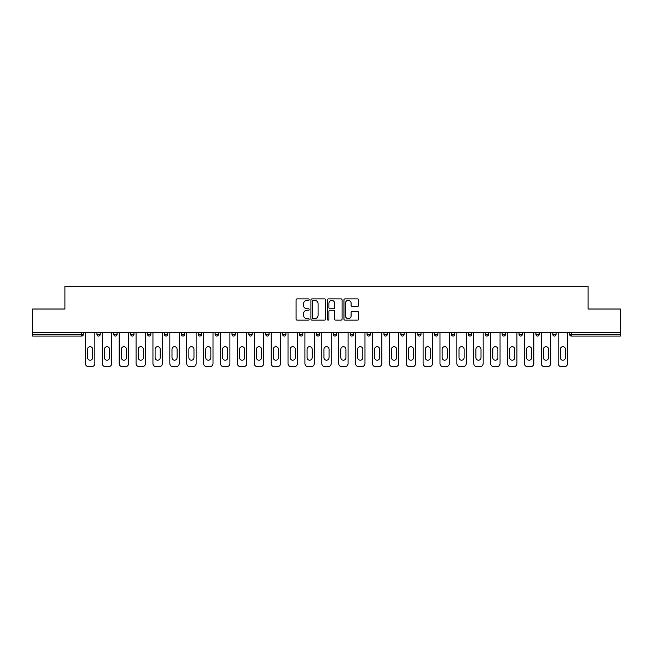 <?xml version="1.0" encoding="UTF-8"?>
<svg xmlns="http://www.w3.org/2000/svg" width="653" height="653" viewBox="0 0 653 653"><rect width="100%" height="100%" fill="white"/><g stroke="black" fill="none" stroke-linecap="round" stroke-linejoin="round"><path stroke-width="0.98" d="M309.187 299.629A0.743 0.743 0 0 0 308.436 298.886L297.156 298.886A1.061 1.061 0 0 0 296.087 299.947L296.087 319.072A1.061 1.061 0 0 0 297.156 320.133L308.436 320.133A0.743 0.743 0 0 0 309.187 319.39A0.743 0.743 0 0 0 308.436 318.648L306.975 318.648A3.396 3.396 0 0 1 303.58 315.244L303.58 313.652A3.396 3.396 0 0 1 306.975 310.248L308.436 310.248A0.743 0.743 0 0 0 309.187 309.506A0.743 0.743 0 0 0 308.436 308.763L306.975 308.763A3.396 3.396 0 0 1 303.58 305.367L303.58 303.767A3.396 3.396 0 0 1 306.975 300.372L308.436 300.372A0.743 0.743 0 0 0 309.187 299.629M357.55 306.371A1.061 1.061 0 0 0 358.611 305.31L358.611 299.947A1.061 1.061 0 0 0 357.55 298.886L345.013 298.886A1.061 1.061 0 0 0 343.951 299.947L343.951 319.072A1.061 1.061 0 0 0 345.013 320.133L357.55 320.133A1.061 1.061 0 0 0 358.611 319.072L358.611 312.591A1.061 1.061 0 0 0 357.55 311.53L352.179 311.53A1.061 1.061 0 0 0 351.118 312.591L351.118 315.799A2.841 2.841 0 0 1 348.278 318.648A2.841 2.841 0 0 1 345.437 315.799L345.437 303.212A2.841 2.841 0 0 1 348.278 300.372A2.841 2.841 0 0 1 351.118 303.212L351.118 305.31A1.061 1.061 0 0 0 352.179 306.371L357.55 306.371M32.65 332.72L32.65 309.024L64.9 309.024L64.9 286.292L588.1 286.292L588.1 309.024L620.35 309.024L620.35 332.72L32.65 332.72L32.65 334.458L81.682 334.458L81.682 332.72M325.569 299.947A1.061 1.061 0 0 0 324.508 298.886L311.971 298.886A1.061 1.061 0 0 0 310.91 299.947L310.91 319.072A1.061 1.061 0 0 0 311.971 320.133L324.508 320.133A1.061 1.061 0 0 0 325.569 319.072L325.569 299.947M328.492 298.886L341.029 298.886A1.061 1.061 0 0 1 342.09 299.947L342.09 319.072A1.061 1.061 0 0 1 341.029 320.133L335.666 320.133A1.061 1.061 0 0 1 334.597 319.072L334.597 311.31A1.061 1.061 0 0 0 333.536 310.248L329.977 310.248A1.061 1.061 0 0 0 328.916 311.31L328.916 319.39A0.743 0.743 0 0 1 328.173 320.133A0.743 0.743 0 0 1 327.431 319.39L327.431 299.947A1.061 1.061 0 0 1 328.492 298.886M83.306 332.72L83.306 334.458A1.624 1.624 0 0 1 81.682 336.075L32.65 336.075L32.65 334.458M620.35 332.72L620.35 336.075L571.318 336.075A1.624 1.624 0 0 1 569.694 334.458L569.694 332.72M96.938 334.458L100.187 334.458A1.624 1.624 0 0 1 98.562 336.075A1.624 1.624 0 0 0 100.187 334.458L100.187 332.72L100.187 334.458A1.624 1.624 0 0 1 98.562 336.075A1.624 1.624 0 0 1 96.938 334.458L96.938 332.72M81.682 336.075A1.624 1.624 0 0 0 83.306 334.458A1.624 1.624 0 0 1 81.682 336.075L81.682 334.458L83.306 334.458M113.826 332.72L113.826 334.458L113.826 332.72M117.075 332.72L117.075 334.458A1.624 1.624 0 0 1 115.45 336.075A1.624 1.624 0 0 1 113.826 334.458A1.624 1.624 0 0 0 115.45 336.075A1.624 1.624 0 0 0 117.075 334.458A1.624 1.624 0 0 1 115.45 336.075A1.624 1.624 0 0 1 113.826 334.458L117.075 334.458M133.955 332.72L133.955 334.458L130.706 334.458A1.624 1.624 0 0 0 132.33 336.075A1.624 1.624 0 0 1 130.706 334.458L130.706 332.72M147.594 332.72L147.594 334.458L147.594 332.72M150.843 332.72L150.843 334.458L150.843 332.72M164.474 334.458A1.624 1.624 0 0 0 166.099 336.075A1.624 1.624 0 0 0 167.723 334.458L167.723 332.72L167.723 334.458L164.474 334.458A1.624 1.624 0 0 0 166.099 336.075A1.624 1.624 0 0 1 164.474 334.458L164.474 332.72M184.611 332.72L184.611 334.458A1.624 1.624 0 0 1 182.987 336.075A1.624 1.624 0 0 1 181.363 334.458L181.363 332.72M201.491 332.72L201.491 334.458A1.624 1.624 0 0 1 199.867 336.075A1.624 1.624 0 0 1 198.243 334.458L198.243 332.72M218.38 332.72L218.38 334.458A1.624 1.624 0 0 1 216.755 336.075A1.624 1.624 0 0 1 215.131 334.458L215.131 332.72M235.26 332.72L235.26 334.458A1.624 1.624 0 0 1 233.635 336.075A1.624 1.624 0 0 1 232.011 334.458L232.011 332.72M248.899 332.72L248.899 334.458L248.899 332.72M252.148 332.72L252.148 334.458L252.148 332.72M269.028 332.72L269.028 334.458A1.624 1.624 0 0 1 267.404 336.075A1.624 1.624 0 0 1 265.779 334.458L265.779 332.72M282.667 332.72L282.667 334.458L282.667 332.72M285.916 332.72L285.916 334.458L285.916 332.72M302.796 332.72L302.796 334.458L299.547 334.458A1.624 1.624 0 0 0 301.172 336.075A1.624 1.624 0 0 1 299.547 334.458L299.547 332.72M318.06 336.075A1.624 1.624 0 0 0 319.684 334.458L319.684 332.72L319.684 334.458A1.624 1.624 0 0 1 318.06 336.075A1.624 1.624 0 0 1 316.436 334.458L316.436 332.72M336.564 332.72L336.564 334.458A1.624 1.624 0 0 1 334.94 336.075A1.624 1.624 0 0 1 333.316 334.458L333.316 332.72M350.204 332.72L350.204 334.458L350.204 332.72M353.453 332.72L353.453 334.458A1.624 1.624 0 0 1 351.828 336.075A1.624 1.624 0 0 1 350.204 334.458L353.453 334.458A1.624 1.624 0 0 1 351.828 336.075M370.333 332.72L370.333 334.458A1.624 1.624 0 0 1 368.708 336.075A1.624 1.624 0 0 1 367.084 334.458L367.084 332.72M383.972 334.458L387.221 334.458A1.624 1.624 0 0 1 385.596 336.075A1.624 1.624 0 0 0 387.221 334.458L387.221 332.72L387.221 334.458A1.624 1.624 0 0 1 385.596 336.075A1.624 1.624 0 0 1 383.972 334.458L383.972 332.72M404.101 332.72L404.101 334.458A1.624 1.624 0 0 1 402.477 336.075A1.624 1.624 0 0 1 400.852 334.458L400.852 332.72M417.74 332.72L417.74 334.458L417.74 332.72M420.989 332.72L420.989 334.458L420.989 332.72M434.62 332.72L434.62 334.458L434.62 332.72M437.869 332.72L437.869 334.458A1.624 1.624 0 0 1 436.245 336.075A1.624 1.624 0 0 1 434.62 334.458L437.869 334.458A1.624 1.624 0 0 1 436.245 336.075M451.509 332.72L451.509 334.458L451.509 332.72M454.757 332.72L454.757 334.458L454.757 332.72M468.389 332.72L468.389 334.458L468.389 332.72M471.637 332.72L471.637 334.458A1.624 1.624 0 0 1 470.013 336.075A1.624 1.624 0 0 1 468.389 334.458A1.624 1.624 0 0 0 470.013 336.075A1.624 1.624 0 0 0 471.637 334.458A1.624 1.624 0 0 1 470.013 336.075A1.624 1.624 0 0 1 468.389 334.458L471.637 334.458M488.526 332.72L488.526 334.458A1.624 1.624 0 0 1 486.901 336.075A1.624 1.624 0 0 1 485.277 334.458L485.277 332.72M505.406 332.72L505.406 334.458L502.157 334.458A1.624 1.624 0 0 0 503.781 336.075A1.624 1.624 0 0 1 502.157 334.458L502.157 332.72M522.294 332.72L522.294 334.458A1.624 1.624 0 0 1 520.67 336.075A1.624 1.624 0 0 1 519.045 334.458L519.045 332.72M535.925 332.72L535.925 334.458L535.925 332.72M539.174 332.72L539.174 334.458A1.624 1.624 0 0 1 537.55 336.075A1.624 1.624 0 0 1 535.925 334.458A1.624 1.624 0 0 0 537.55 336.075A1.624 1.624 0 0 1 535.925 334.458L539.174 334.458A1.624 1.624 0 0 1 537.55 336.075M556.062 332.72L556.062 334.458A1.624 1.624 0 0 1 554.438 336.075A1.624 1.624 0 0 1 552.813 334.458L552.813 332.72M133.955 334.458A1.624 1.624 0 0 1 132.33 336.075A1.624 1.624 0 0 0 133.955 334.458A1.624 1.624 0 0 1 132.33 336.075A1.624 1.624 0 0 1 130.706 334.458M149.219 336.075A1.624 1.624 0 0 1 147.594 334.458A1.624 1.624 0 0 0 149.219 336.075A1.624 1.624 0 0 0 150.843 334.458A1.624 1.624 0 0 1 149.219 336.075A1.624 1.624 0 0 1 147.594 334.458L150.843 334.458A1.624 1.624 0 0 1 149.219 336.075M250.523 336.075A1.624 1.624 0 0 1 248.899 334.458L252.148 334.458A1.624 1.624 0 0 1 250.523 336.075A1.624 1.624 0 0 0 252.148 334.458M284.292 336.075A1.624 1.624 0 0 1 282.667 334.458L285.916 334.458A1.624 1.624 0 0 1 284.292 336.075A1.624 1.624 0 0 0 285.916 334.458M301.172 336.075A1.624 1.624 0 0 0 302.796 334.458A1.624 1.624 0 0 1 301.172 336.075A1.624 1.624 0 0 1 299.547 334.458M419.365 336.075A1.624 1.624 0 0 1 417.74 334.458L420.989 334.458A1.624 1.624 0 0 1 419.365 336.075A1.624 1.624 0 0 0 420.989 334.458A1.624 1.624 0 0 1 419.365 336.075M453.133 336.075A1.624 1.624 0 0 1 451.509 334.458A1.624 1.624 0 0 0 453.133 336.075A1.624 1.624 0 0 0 454.757 334.458A1.624 1.624 0 0 1 453.133 336.075A1.624 1.624 0 0 1 451.509 334.458L454.757 334.458M503.781 336.075A1.624 1.624 0 0 0 505.406 334.458A1.624 1.624 0 0 1 503.781 336.075A1.624 1.624 0 0 1 502.157 334.458M571.318 332.72L571.318 336.075A1.624 1.624 0 0 1 569.694 334.458L620.35 334.458M313.138 300.372A0.743 0.743 0 0 0 312.395 301.115L312.395 317.897A0.743 0.743 0 0 0 313.138 318.648L314.681 318.648A3.396 3.396 0 0 0 318.084 315.244L318.084 303.767A3.396 3.396 0 0 0 314.681 300.372L313.138 300.372M334.597 303.27A2.841 2.841 0 0 0 331.757 300.421A2.841 2.841 0 0 0 328.916 303.27L328.916 307.702A1.061 1.061 0 0 0 329.977 308.763L333.536 308.763A1.061 1.061 0 0 0 334.597 307.702L334.597 303.27M94.832 332.72L94.832 363.46A3.249 3.249 0 0 1 91.583 366.708L88.661 366.708A3.249 3.249 0 0 1 85.412 363.46L85.412 332.72M87.575 349.233A2.547 2.547 0 0 1 90.122 346.686A2.547 2.547 0 0 1 92.661 349.233L92.661 357.673A2.547 2.547 0 0 1 90.122 360.211A2.547 2.547 0 0 1 87.575 357.673L87.575 349.233M111.712 332.72L111.712 363.46A3.249 3.249 0 0 1 108.463 366.708L105.541 366.708A3.249 3.249 0 0 1 102.301 363.46L102.301 332.72M104.464 349.233A2.547 2.547 0 0 1 107.002 346.686A2.547 2.547 0 0 1 109.549 349.233L109.549 357.673A2.547 2.547 0 0 1 107.002 360.211A2.547 2.547 0 0 1 104.464 357.673L104.464 349.233M128.6 332.72L128.6 363.46A3.249 3.249 0 0 1 125.352 366.708L122.429 366.708A3.249 3.249 0 0 1 119.181 363.46L119.181 332.72M121.344 349.233A2.547 2.547 0 0 1 123.89 346.686A2.547 2.547 0 0 1 126.437 349.233L126.437 357.673A2.547 2.547 0 0 1 123.89 360.211A2.547 2.547 0 0 1 121.344 357.673L121.344 349.233M145.48 332.72L145.48 363.46A3.249 3.249 0 0 1 142.232 366.708L139.309 366.708A3.249 3.249 0 0 1 136.069 363.46L136.069 332.72M138.232 349.233A2.547 2.547 0 0 1 140.77 346.686A2.547 2.547 0 0 1 143.317 349.233L143.317 357.673A2.547 2.547 0 0 1 140.77 360.211A2.547 2.547 0 0 1 138.232 357.673L138.232 349.233M162.368 332.72L162.368 363.46A3.249 3.249 0 0 1 159.12 366.708L156.198 366.708A3.249 3.249 0 0 1 152.949 363.46L152.949 332.72M155.112 349.233A2.547 2.547 0 0 1 157.659 346.686A2.547 2.547 0 0 1 160.205 349.233L160.205 357.673A2.547 2.547 0 0 1 157.659 360.211A2.547 2.547 0 0 1 155.112 357.673L155.112 349.233M179.249 332.72L179.249 363.46A3.249 3.249 0 0 1 176 366.708L173.078 366.708A3.249 3.249 0 0 1 169.837 363.46L169.837 332.72M172 349.233A2.547 2.547 0 0 1 174.539 346.686A2.547 2.547 0 0 1 177.085 349.233L177.085 357.673A2.547 2.547 0 0 1 174.539 360.211A2.547 2.547 0 0 1 172 357.673L172 349.233M196.137 332.72L196.137 363.46A3.249 3.249 0 0 1 192.888 366.708L189.966 366.708A3.249 3.249 0 0 1 186.717 363.46L186.717 332.72M188.88 349.233A2.547 2.547 0 0 1 191.427 346.686A2.547 2.547 0 0 1 193.974 349.233L193.974 357.673A2.547 2.547 0 0 1 191.427 360.211A2.547 2.547 0 0 1 188.88 357.673L188.88 349.233M213.017 332.72L213.017 363.46A3.249 3.249 0 0 1 209.768 366.708L206.846 366.708A3.249 3.249 0 0 1 203.605 363.46L203.605 332.72M205.768 349.233A2.547 2.547 0 0 1 208.307 346.686A2.547 2.547 0 0 1 210.854 349.233L210.854 357.673A2.547 2.547 0 0 1 208.307 360.211A2.547 2.547 0 0 1 205.768 357.673L205.768 349.233M229.905 332.72L229.905 363.46A3.249 3.249 0 0 1 226.656 366.708L223.734 366.708A3.249 3.249 0 0 1 220.485 363.46L220.485 332.72M222.649 349.233A2.547 2.547 0 0 1 225.195 346.686A2.547 2.547 0 0 1 227.742 349.233L227.742 357.673A2.547 2.547 0 0 1 225.195 360.211A2.547 2.547 0 0 1 222.649 357.673L222.649 349.233M246.785 332.72L246.785 363.46A3.249 3.249 0 0 1 243.536 366.708L240.614 366.708A3.249 3.249 0 0 1 237.374 363.46L237.374 332.72M239.537 349.233A2.547 2.547 0 0 1 242.075 346.686A2.547 2.547 0 0 1 244.622 349.233L244.622 357.673A2.547 2.547 0 0 1 242.075 360.211A2.547 2.547 0 0 1 239.537 357.673L239.537 349.233M263.673 332.72L263.673 363.46A3.249 3.249 0 0 1 260.425 366.708L257.502 366.708A3.249 3.249 0 0 1 254.254 363.46L254.254 332.72M256.417 349.233A2.547 2.547 0 0 1 258.963 346.686A2.547 2.547 0 0 1 261.51 349.233L261.51 357.673A2.547 2.547 0 0 1 258.963 360.211A2.547 2.547 0 0 1 256.417 357.673L256.417 349.233M280.553 332.72L280.553 363.46A3.249 3.249 0 0 1 277.305 366.708L274.382 366.708A3.249 3.249 0 0 1 271.142 363.46L271.142 332.72M273.305 349.233A2.547 2.547 0 0 1 275.844 346.686A2.547 2.547 0 0 1 278.39 349.233L278.39 357.673A2.547 2.547 0 0 1 275.844 360.211A2.547 2.547 0 0 1 273.305 357.673L273.305 349.233M297.442 332.72L297.442 363.46A3.249 3.249 0 0 1 294.193 366.708L291.271 366.708A3.249 3.249 0 0 1 288.022 363.46L288.022 332.72M290.185 349.233A2.547 2.547 0 0 1 292.732 346.686A2.547 2.547 0 0 1 295.278 349.233L295.278 357.673A2.547 2.547 0 0 1 292.732 360.211A2.547 2.547 0 0 1 290.185 357.673L290.185 349.233M314.322 332.72L314.322 363.46A3.249 3.249 0 0 1 311.073 366.708L308.151 366.708A3.249 3.249 0 0 1 304.91 363.46L304.91 332.72M307.073 349.233A2.547 2.547 0 0 1 309.612 346.686A2.547 2.547 0 0 1 312.158 349.233L312.158 357.673A2.547 2.547 0 0 1 309.612 360.211A2.547 2.547 0 0 1 307.073 357.673L307.073 349.233M331.21 332.72L331.21 363.46A3.249 3.249 0 0 1 327.961 366.708L325.039 366.708A3.249 3.249 0 0 1 321.79 363.46L321.79 332.72M323.953 349.233A2.547 2.547 0 0 1 326.5 346.686A2.547 2.547 0 0 1 329.047 349.233L329.047 357.673A2.547 2.547 0 0 1 326.5 360.211A2.547 2.547 0 0 1 323.953 357.673L323.953 349.233M348.09 332.72L348.09 363.46A3.249 3.249 0 0 1 344.849 366.708L341.927 366.708A3.249 3.249 0 0 1 338.678 363.46L338.678 332.72M340.842 349.233A2.547 2.547 0 0 1 343.388 346.686A2.547 2.547 0 0 1 345.927 349.233L345.927 357.673A2.547 2.547 0 0 1 343.388 360.211A2.547 2.547 0 0 1 340.842 357.673L340.842 349.233M364.978 332.72L364.978 363.46A3.249 3.249 0 0 1 361.729 366.708L358.807 366.708A3.249 3.249 0 0 1 355.559 363.46L355.559 332.72M357.722 349.233A2.547 2.547 0 0 1 360.268 346.686A2.547 2.547 0 0 1 362.815 349.233L362.815 357.673A2.547 2.547 0 0 1 360.268 360.211A2.547 2.547 0 0 1 357.722 357.673L357.722 349.233M381.858 332.72L381.858 363.46A3.249 3.249 0 0 1 378.618 366.708L375.695 366.708A3.249 3.249 0 0 1 372.447 363.46L372.447 332.72M374.61 349.233A2.547 2.547 0 0 1 377.156 346.686A2.547 2.547 0 0 1 379.695 349.233L379.695 357.673A2.547 2.547 0 0 1 377.156 360.211A2.547 2.547 0 0 1 374.61 357.673L374.61 349.233M398.746 332.72L398.746 363.46A3.249 3.249 0 0 1 395.498 366.708L392.575 366.708A3.249 3.249 0 0 1 389.327 363.46L389.327 332.72M391.49 349.233A2.547 2.547 0 0 1 394.037 346.686A2.547 2.547 0 0 1 396.583 349.233L396.583 357.673A2.547 2.547 0 0 1 394.037 360.211A2.547 2.547 0 0 1 391.49 357.673L391.49 349.233M415.626 332.72L415.626 363.46A3.249 3.249 0 0 1 412.386 366.708L409.464 366.708A3.249 3.249 0 0 1 406.215 363.46L406.215 332.72M408.378 349.233A2.547 2.547 0 0 1 410.925 346.686A2.547 2.547 0 0 1 413.463 349.233L413.463 357.673A2.547 2.547 0 0 1 410.925 360.211A2.547 2.547 0 0 1 408.378 357.673L408.378 349.233M432.515 332.72L432.515 363.46A3.249 3.249 0 0 1 429.266 366.708L426.344 366.708A3.249 3.249 0 0 1 423.095 363.46L423.095 332.72M425.258 349.233A2.547 2.547 0 0 1 427.805 346.686A2.547 2.547 0 0 1 430.351 349.233L430.351 357.673A2.547 2.547 0 0 1 427.805 360.211A2.547 2.547 0 0 1 425.258 357.673L425.258 349.233M449.395 332.72L449.395 363.46A3.249 3.249 0 0 1 446.154 366.708L443.232 366.708A3.249 3.249 0 0 1 439.983 363.46L439.983 332.72M442.146 349.233A2.547 2.547 0 0 1 444.693 346.686A2.547 2.547 0 0 1 447.232 349.233L447.232 357.673A2.547 2.547 0 0 1 444.693 360.211A2.547 2.547 0 0 1 442.146 357.673L442.146 349.233M466.283 332.72L466.283 363.46A3.249 3.249 0 0 1 463.034 366.708L460.112 366.708A3.249 3.249 0 0 1 456.863 363.46L456.863 332.72M459.026 349.233A2.547 2.547 0 0 1 461.573 346.686A2.547 2.547 0 0 1 464.12 349.233L464.12 357.673A2.547 2.547 0 0 1 461.573 360.211A2.547 2.547 0 0 1 459.026 357.673L459.026 349.233M483.163 332.72L483.163 363.46A3.249 3.249 0 0 1 479.922 366.708L477 366.708A3.249 3.249 0 0 1 473.752 363.46L473.752 332.72M475.915 349.233A2.547 2.547 0 0 1 478.461 346.686A2.547 2.547 0 0 1 481 349.233L481 357.673A2.547 2.547 0 0 1 478.461 360.211A2.547 2.547 0 0 1 475.915 357.673L475.915 349.233M500.051 332.72L500.051 363.46A3.249 3.249 0 0 1 496.802 366.708L493.88 366.708A3.249 3.249 0 0 1 490.632 363.46L490.632 332.72M492.795 349.233A2.547 2.547 0 0 1 495.341 346.686A2.547 2.547 0 0 1 497.888 349.233L497.888 357.673A2.547 2.547 0 0 1 495.341 360.211A2.547 2.547 0 0 1 492.795 357.673L492.795 349.233M516.931 332.72L516.931 363.46A3.249 3.249 0 0 1 513.691 366.708L510.768 366.708A3.249 3.249 0 0 1 507.52 363.46L507.52 332.72M509.683 349.233A2.547 2.547 0 0 1 512.23 346.686A2.547 2.547 0 0 1 514.768 349.233L514.768 357.673A2.547 2.547 0 0 1 512.23 360.211A2.547 2.547 0 0 1 509.683 357.673L509.683 349.233M533.819 332.72L533.819 363.46A3.249 3.249 0 0 1 530.571 366.708L527.648 366.708A3.249 3.249 0 0 1 524.4 363.46L524.4 332.72M526.563 349.233A2.547 2.547 0 0 1 529.11 346.686A2.547 2.547 0 0 1 531.656 349.233L531.656 357.673A2.547 2.547 0 0 1 529.11 360.211A2.547 2.547 0 0 1 526.563 357.673L526.563 349.233M550.699 332.72L550.699 363.46A3.249 3.249 0 0 1 547.459 366.708L544.537 366.708A3.249 3.249 0 0 1 541.288 363.46L541.288 332.72M543.451 349.233A2.547 2.547 0 0 1 545.998 346.686A2.547 2.547 0 0 1 548.536 349.233L548.536 357.673A2.547 2.547 0 0 1 545.998 360.211A2.547 2.547 0 0 1 543.451 357.673L543.451 349.233M567.588 332.72L567.588 363.46A3.249 3.249 0 0 1 564.339 366.708L561.417 366.708A3.249 3.249 0 0 1 558.168 363.46L558.168 332.72M560.339 349.233A2.547 2.547 0 0 1 562.878 346.686A2.547 2.547 0 0 1 565.425 349.233L565.425 357.673A2.547 2.547 0 0 1 562.878 360.211A2.547 2.547 0 0 1 560.339 357.673L560.339 349.233M166.099 336.075A1.624 1.624 0 0 0 167.723 334.458M182.987 336.075A1.624 1.624 0 0 0 184.611 334.458L181.363 334.458M199.867 336.075A1.624 1.624 0 0 0 201.491 334.458L198.243 334.458M216.755 336.075A1.624 1.624 0 0 0 218.38 334.458L215.131 334.458M233.635 336.075A1.624 1.624 0 0 0 235.26 334.458L232.011 334.458M267.404 336.075A1.624 1.624 0 0 0 269.028 334.458L265.779 334.458M319.684 334.458L316.436 334.458M334.94 336.075A1.624 1.624 0 0 0 336.564 334.458L333.316 334.458M368.708 336.075A1.624 1.624 0 0 0 370.333 334.458L367.084 334.458M402.477 336.075A1.624 1.624 0 0 0 404.101 334.458L400.852 334.458M486.901 336.075A1.624 1.624 0 0 0 488.526 334.458L485.277 334.458M520.67 336.075A1.624 1.624 0 0 0 522.294 334.458L519.045 334.458M554.438 336.075A1.624 1.624 0 0 0 556.062 334.458L552.813 334.458M571.318 336.075A1.624 1.624 0 0 1 569.694 334.458"/></g></svg>

